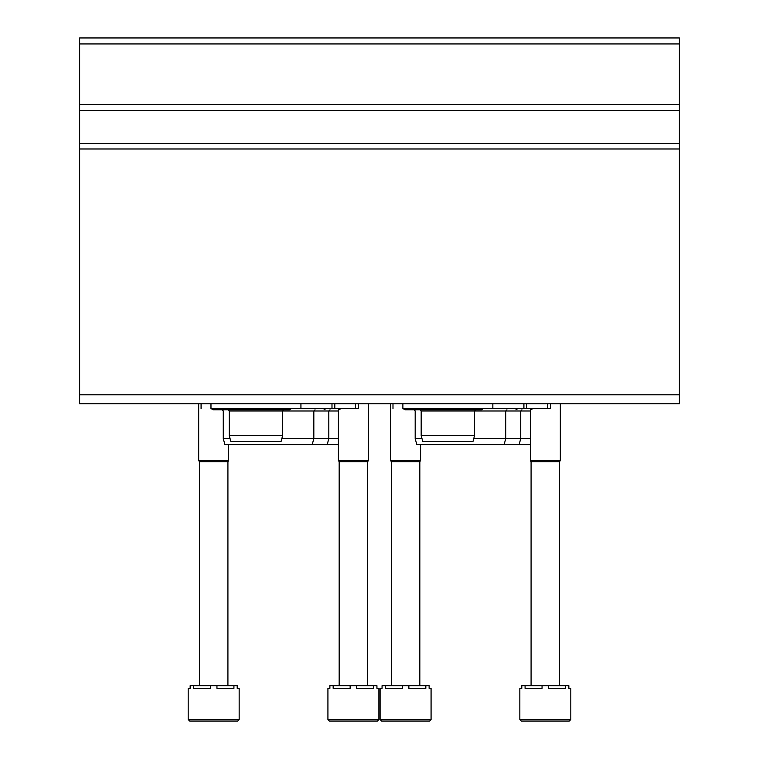 <?xml version="1.0" encoding="UTF-8"?>
<svg xmlns="http://www.w3.org/2000/svg" width="759" height="759" viewBox="0 0 759 759"><rect width="100%" height="100%" fill="white"/><g stroke="black" fill="none" stroke-linecap="round" stroke-linejoin="round"><path stroke-width="1.14" d="M79.629 394.794L79.629 37.95L679.371 37.95L679.371 403.788L79.629 403.788L79.629 394.794L679.371 394.794M550.427 403.788L550.427 408.589L492.847 408.589L492.847 403.788M421.179 435.571L474.555 435.571L472.952 441.577L422.791 441.577L421.179 435.571L421.179 410.989L530.332 410.989M473.758 438.579L530.332 438.579M421.985 438.579L415.182 438.579L416.795 444.575L530.332 444.575M412.384 408.589L414.291 409.784L404.993 409.784L403.095 408.589M415.182 438.579L415.182 410.989L413.987 409.784L404.993 409.784M358.514 403.788L358.514 408.589L300.934 408.589L300.934 403.788M229.265 435.571L282.642 435.571L281.039 441.577L230.869 441.577L229.265 435.571L229.265 410.989L338.419 410.989M281.836 438.579L338.419 438.579M230.072 438.579L223.269 438.579L224.873 444.575L338.419 444.575M220.471 408.589L222.368 409.784L213.07 409.784L211.173 408.589M223.269 438.579L223.269 410.989L222.064 409.784L213.07 409.784M519.839 688.366L521.803 688.366L521.803 685.662L525.076 685.662L525.076 688.366L542.049 688.366L542.049 685.662L548.605 685.662L548.605 688.366L565.578 688.366L565.578 685.662L568.852 685.662L568.852 688.366L570.815 688.366L570.815 719.551L569.316 721.05L521.338 721.05L519.839 719.551L519.839 688.366M525.076 685.662L542.049 685.662M548.605 685.662L565.578 685.662M531.082 685.662L531.082 461.766L530.332 460.466L530.332 409.784M530.332 460.466L560.322 460.466L560.322 403.788M531.082 461.766L559.573 461.766L560.322 460.466M327.926 688.366L329.88 688.366L329.88 685.662L333.163 685.662L333.163 688.366L350.136 688.366L350.136 685.662L356.692 685.662L356.692 688.366L373.665 688.366L373.665 685.662L376.938 685.662L376.938 688.366L378.902 688.366L378.902 719.551L377.403 721.05L329.425 721.05L327.926 719.551L327.926 688.366M333.163 685.662L350.136 685.662M356.692 685.662L373.665 685.662M339.169 685.662L339.169 461.766L338.419 460.466L338.419 409.784M338.419 460.466L368.409 460.466L368.409 403.788M339.169 461.766L367.66 461.766L368.409 460.466M429.575 721.05L381.597 721.05L380.098 719.551L380.098 688.366L382.062 688.366L382.062 685.662L385.335 685.662L385.335 688.366L402.308 688.366L402.308 685.662L408.864 685.662L408.864 688.366L425.837 688.366L425.837 685.662L429.12 685.662L429.12 688.366L431.074 688.366L431.074 719.551L429.575 721.05L420.581 721.05M385.335 685.662L402.308 685.662M408.864 685.662L425.837 685.662M391.34 685.662L391.34 461.766L390.591 460.466L390.591 403.788M390.591 460.466L420.581 460.466L420.581 444.575M391.34 461.766L419.831 461.766L420.581 460.466M237.662 721.05L189.684 721.05L188.185 719.551L188.185 688.366L190.148 688.366L190.148 685.662L193.422 685.662L193.422 688.366L210.395 688.366L210.395 685.662L216.951 685.662L216.951 688.366L233.924 688.366L233.924 685.662L237.197 685.662L237.197 688.366L239.161 688.366L239.161 719.551L237.662 721.05L228.668 721.05M193.422 685.662L210.395 685.662M216.951 685.662L233.924 685.662M199.427 685.662L199.427 461.766L198.678 460.466L198.678 403.788M198.678 460.466L228.668 460.466L228.668 444.575M199.427 461.766L227.918 461.766L228.668 460.466M402.887 403.788L402.887 408.589L492.847 408.589M421.179 410.989L419.983 409.784M210.974 403.788L210.974 408.589L300.934 408.589M229.265 410.989L228.07 409.784L222.368 409.784L289.54 409.784L291.437 408.589M79.629 43.946L679.371 43.946M79.629 104.723L679.371 104.723M79.629 110.548L679.371 110.548M79.629 143.309L679.371 143.309M79.629 148.982L679.371 148.982M523.909 408.589L523.909 403.788M526.727 408.589L526.727 403.788M547.429 408.589L547.429 403.788M331.987 408.589L331.987 403.788M334.804 408.589L334.804 403.788M355.506 408.589L355.506 403.788M519.839 719.551L570.815 719.551M327.926 719.551L378.902 719.551M380.098 719.551L431.074 719.551M188.185 719.551L239.161 719.551M392.991 408.589L392.991 403.788M532.827 408.589L530.93 409.784M519.128 444.575L520.74 438.579L520.74 410.989L521.936 409.784M517.837 408.589L515.94 409.784M504.137 444.575L505.741 438.579L505.741 410.989L506.946 409.784M201.078 408.589L201.078 403.788M340.914 408.589L339.017 409.784M327.214 444.575L328.818 438.579L328.818 410.989L330.023 409.784M325.924 408.589L324.027 409.784M312.224 444.575L313.828 438.579L313.828 410.989L315.032 409.784M559.573 685.662L559.573 461.766M367.66 685.662L367.66 461.766M419.831 685.662L419.831 461.766M227.918 685.662L227.918 461.766M483.35 408.589L481.453 409.784L414.281 409.784M474.555 435.571L474.555 410.989L475.76 409.784M282.642 435.571L282.642 410.989L283.838 409.784L289.54 409.784"/></g></svg>
